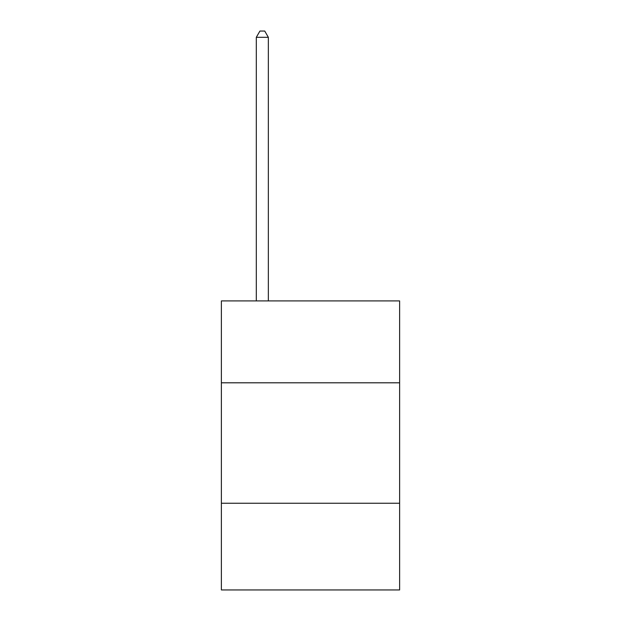 <?xml version="1.0" encoding="UTF-8"?>
<svg xmlns="http://www.w3.org/2000/svg" width="621" height="621" viewBox="0 0 621 621"><rect width="100%" height="100%" fill="white"/><g stroke="black" fill="none" stroke-linecap="round" stroke-linejoin="round"><path stroke-width="0.93" d="M221.379 382.808L399.621 382.808L399.621 300.913L221.379 300.913L221.379 589.95L399.621 589.95L399.621 503.243L221.379 503.243M399.621 503.243L399.621 382.808M268.35 300.913L268.35 37.314L256.302 37.314L256.302 300.913M256.302 37.314L259.92 31.05L264.732 31.05L268.35 37.314"/></g></svg>
